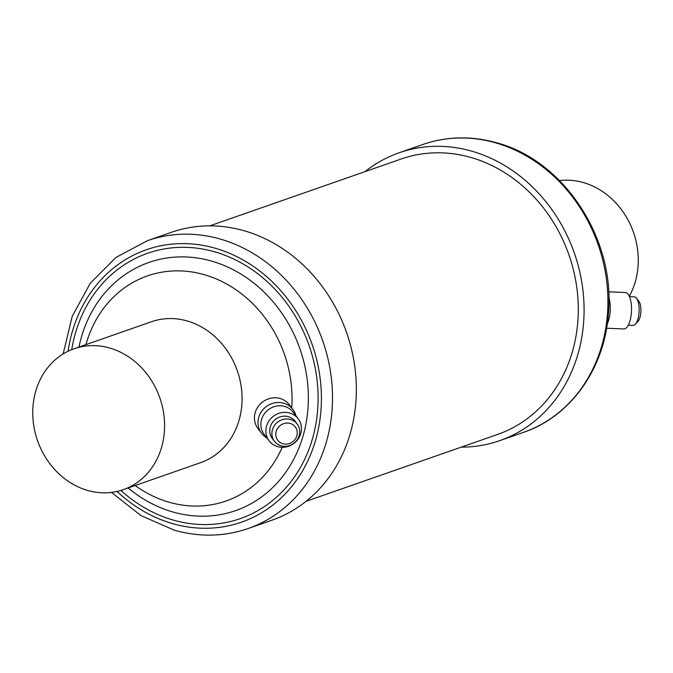 <?xml version="1.0" encoding="UTF-8"?>
<svg xmlns="http://www.w3.org/2000/svg" width="673" height="673" viewBox="0 0 673 673"><rect width="100%" height="100%" fill="white"/><g stroke="black" fill="none" stroke-linecap="round" stroke-linejoin="round"><path stroke-width="1.01" d="M559.524 180.591A74.619 64.785 70.7 0 1 583.255 182.526A74.619 64.785 70.7 0 1 629.322 296.263M461.215 447.15A152.477 132.379 -109.3 0 0 499.66 440.68A152.477 132.379 -109.3 0 0 583.298 293.706A152.477 132.379 -109.3 0 0 471.655 151.139A152.477 132.379 -109.3 0 0 399.097 152.779A152.477 132.379 -109.3 0 0 364.993 171.649M209.799 225.85L401.268 158.979A145.915 126.675 70.7 0 1 470.696 157.406A145.915 126.675 70.7 0 1 577.535 293.832A145.915 126.675 70.7 0 1 497.49 434.48L306.03 501.351M74.064 348.774L151.543 321.711A74.619 64.785 70.7 0 1 187.052 320.912A74.619 64.785 70.7 0 1 241.17 410.673A74.619 64.785 70.7 0 1 200.756 462.603L123.268 489.666A74.619 64.785 -109.3 0 0 163.682 437.736A74.619 64.785 -109.3 0 0 139.976 366.137A74.619 64.785 -109.3 0 0 74.064 348.774A74.619 64.785 -109.3 0 0 33.65 400.713A74.619 64.785 -109.3 0 0 57.356 472.311A74.619 64.785 -109.3 0 0 123.268 489.666M243.92 230.688A152.477 132.379 70.7 0 1 355.563 373.246A152.477 132.379 70.7 0 1 271.917 520.221L248.076 528.549A152.477 132.379 70.7 0 0 331.722 381.574A152.477 132.379 70.7 0 0 220.079 239.008A152.477 132.379 70.7 0 0 147.522 240.648L171.363 232.32A152.477 132.379 70.7 0 1 243.92 230.688M278.033 427.717A10.995 10.263 142.7 0 0 279.976 442.338A10.995 10.263 142.7 0 0 295.035 439.444A10.995 10.263 142.7 0 0 293.091 424.831A10.995 10.263 142.7 0 0 278.033 427.717M296.852 440.26A14.276 13.325 -37.3 0 1 274.458 441.295A14.276 13.325 -37.3 0 1 274.786 425.025A14.276 13.325 -37.3 0 1 297.18 423.99A14.276 13.325 -37.3 0 1 296.852 440.26M266.92 437.938A19.694 18.373 -37.3 0 1 261.561 433.303A19.694 18.373 -37.3 0 1 262.007 410.858A19.694 18.373 -37.3 0 1 292.898 409.436A19.694 18.373 -37.3 0 1 295.943 415.83M261.561 433.303L257.986 428.6A19.694 18.373 -37.3 0 1 258.432 406.164A19.694 18.373 -37.3 0 1 289.323 404.734L292.898 409.436M297.769 439.553A18.238 17.018 -37.3 0 1 269.158 440.874A18.238 17.018 -37.3 0 1 269.579 420.095A18.238 17.018 -37.3 0 1 298.181 418.774A18.238 17.018 -37.3 0 1 297.769 439.553M269.158 440.874L264.153 434.295A18.238 17.018 -37.3 0 1 264.565 413.516A18.238 17.018 -37.3 0 1 293.167 412.196L298.181 418.774M274.458 441.295L272.313 438.476A14.276 13.325 -37.3 0 1 272.641 422.207A14.276 13.325 -37.3 0 1 295.035 421.172L297.18 423.99M636.473 298.189L638.879 301.294A10.995 4.147 92.4 0 1 639.35 319.187A10.995 4.147 92.4 0 1 638.029 321.358L635.371 324.251A14.276 5.392 -87.6 0 0 637.087 321.425A14.276 5.392 -87.6 0 0 636.473 298.189A14.276 5.392 -87.6 0 0 634.328 296.86L629.499 296.658M628.288 325.185L633.116 325.396A14.276 5.392 -87.6 0 0 635.371 324.251M606.575 328.231L623.837 328.962A18.238 6.881 -87.6 0 0 628.902 323.89A18.238 6.881 -87.6 0 0 631.266 304.078A18.238 6.881 -87.6 0 0 625.385 292.519L608.628 291.804M607.273 323.806A18.238 6.881 -87.6 0 0 607.643 322.99A18.238 6.881 -87.6 0 0 608.846 297.399M608.358 314.039A14.276 5.392 -87.6 0 0 608.754 307.325M422.938 144.451C446.813 136.291 471.352 135.727 496.539 142.76C564.024 160.359 615.4 238.965 608.434 313.054C604.918 368.097 570.788 416.461 523.493 432.352A152.477 132.379 -109.3 0 0 607.139 285.377A152.477 132.379 -109.3 0 0 495.496 142.819A152.477 132.379 -109.3 0 0 422.938 144.451L399.097 152.779M85.925 344.635A119.214 103.491 70.7 0 1 204.146 274.643A119.214 103.491 70.7 0 1 291.729 407.897M282.206 447.293A119.214 103.491 70.7 0 1 169.31 502.285A119.214 103.491 70.7 0 1 135.138 485.527M78.96 347.066A131.428 114.107 70.7 0 1 211.44 261.048A131.428 114.107 70.7 0 1 306.753 419.153A131.428 114.107 70.7 0 1 173.037 512.035A131.428 114.107 70.7 0 1 128.164 487.959M71.733 349.649A140.531 122.006 70.7 0 1 214.494 251.761A140.531 122.006 70.7 0 1 316.403 420.81A140.531 122.006 70.7 0 1 173.424 520.12A140.531 122.006 70.7 0 1 120.913 490.44M68.091 351.256A144.274 125.254 70.7 0 1 215.032 248.186A144.274 125.254 70.7 0 1 319.658 421.735A144.274 125.254 70.7 0 1 172.877 523.695A144.274 125.254 70.7 0 1 117.06 491.45M523.493 432.352L499.66 440.68M111.499 492.409L141.069 515.661L174.475 530.24C199.671 537.273 224.202 536.709 248.076 528.549M63.144 353.964L72.23 316.243L90.232 283.283L115.933 257.448L147.522 240.648"/></g></svg>
